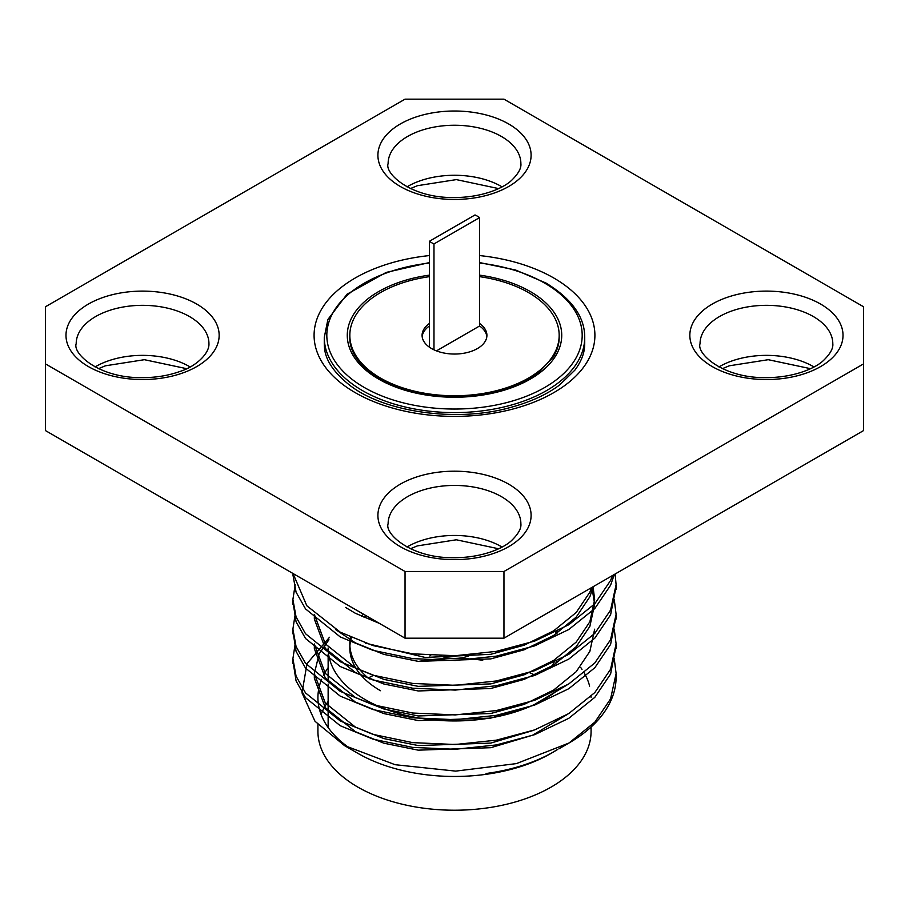<?xml version="1.0" encoding="UTF-8"?>
<svg xmlns="http://www.w3.org/2000/svg" width="909" height="909" viewBox="0 0 909 909"><rect width="100%" height="100%" fill="white"/><g stroke="black" fill="none" stroke-linecap="round" stroke-linejoin="round"><path stroke-width="1.36" d="M863.55 430.582L503.961 638.186L405.039 638.186L45.45 430.582L45.45 306.765L405.039 99.161L503.961 99.161L863.55 306.765L863.55 430.582M863.55 363.884L503.961 571.488L503.961 638.186M503.961 571.488L405.039 571.488L405.039 638.186M405.039 571.488L45.45 363.884M584.726 337.409L584.726 343.011A130.226 75.186 180 0 1 584.532 347.136C583.953 354.555 580.749 362.202 574.92 370.099L559.785 384.825C547.116 394.392 530.811 401.892 510.869 407.357C456.125 423.015 382.916 411.845 349.113 384.746C333.364 372.088 325.149 359.544 324.468 347.136A130.226 75.186 180 0 1 324.274 343.011L324.274 337.409A130.226 75.186 180 0 0 454.5 412.595A130.226 75.186 180 0 0 584.726 337.409C584.817 317.093 571.931 298.981 546.059 283.074L515.539 269.996L479.6 262.565M292.959 661.116L296.061 680.898L305.515 697.692L340.239 725.723L373.065 739.176L412.675 747.403L455.239 749.289L496.325 744.937L534.662 734.665L568.761 718.326L594.816 697.339L610.587 674.035L616.052 646.31M292.959 631.516L296.073 651.321L305.526 668.104L340.239 696.124L373.065 709.577L412.675 717.803L455.239 719.689L496.325 715.338L534.662 705.066L568.761 688.727L594.816 667.74L610.587 644.436L616.052 616.711M292.959 601.917L296.073 621.733L305.538 638.516L340.239 666.524L373.065 679.977L412.675 688.204L455.239 690.09L496.325 685.738L534.662 675.467L568.761 659.127L594.816 638.141L610.587 614.836L616.052 587.112M292.903 574.704L296.073 592.145L305.538 608.916L340.239 636.925L373.065 650.378L412.675 658.616L455.239 660.491L496.325 656.139L534.662 645.867L568.761 629.528L594.816 608.541L610.587 585.237L614.302 574.488M328.944 639.731L319.127 653.855L314.344 673.603L325.297 703.009L355.396 727.086L383.871 738.585L418.231 745.562L490.769 743.096L532.322 730.722M314.344 643.981L325.286 673.41L355.396 697.487L383.871 708.986L418.231 715.962L490.769 713.497L524.027 704.43L553.604 690.079L576.192 671.706L589.873 651.344L594.656 629.198M591.929 587.396L594.656 604.19L589.873 626.346L576.192 646.708L553.604 665.093L524.027 679.432L490.769 688.499L418.231 690.965L383.871 684L355.396 672.49L325.297 648.424L314.344 619.029L314.344 614.416L325.308 643.833L355.396 667.888L383.871 679.387L418.231 686.363L490.769 683.898L524.027 674.83L553.604 660.479L576.192 642.106L589.873 621.745L594.656 599.588L593.066 586.748M365.509 643.152L425.253 657.48L490.769 654.298L524.027 645.231L553.604 630.88L576.192 612.507L589.873 592.145L591.679 587.544M486.054 773.514A140.156 80.912 0 0 0 553.604 751.891A140.156 80.912 0 0 0 557.717 749.414M314.344 673.603L314.344 678.216L325.297 707.634L355.396 731.688L383.871 743.198L418.231 750.164L490.769 747.698L532.572 735.222L566.898 714.69M314.344 648.594L325.286 678.012L355.396 702.089L383.871 713.599L418.231 720.564L490.769 718.099L532.572 705.623L566.898 685.091M335.626 629.562L355.396 642.89L383.871 654.4L418.231 661.366L490.769 658.9L524.027 649.833L553.604 635.493L576.192 617.12L589.873 596.747L593.27 586.623M345.545 607.428L355.396 613.291L379.473 623.426M614.245 658.707L616.097 673.546L610.587 698.862L594.895 722.076L569 743.005L516.403 763.605L455.682 771.116L395.131 764.708L344.363 745.482L315.003 721.28L302.004 692.885L307.026 663.638L329.501 637.277M295.175 643.913L292.903 658.73L296.073 676.148L305.526 692.931L340.239 720.951L373.065 734.392L412.675 742.63L455.239 744.516L496.325 740.165L534.662 729.893L568.761 713.554L594.816 692.567L610.587 669.263L616.097 643.913L614.245 629.108M295.175 614.314L292.903 629.096L296.061 646.526L305.515 663.32L340.239 691.351L373.065 704.793L412.675 713.031L455.239 714.917L496.325 710.565L534.662 700.294L568.761 683.954L594.816 662.968L610.587 639.663L616.097 614.291L614.245 599.508M295.175 584.714L292.903 599.497L296.061 616.927L305.515 633.721L340.239 661.752L373.065 675.205L412.675 683.432L455.239 685.318L496.325 680.966L534.662 670.694L568.761 654.355L594.816 633.368L610.587 610.064L616.097 584.703L615.132 574.011M293.039 573.522L306.844 605.792L340.239 632.153L373.065 645.606L412.675 653.832L455.239 655.719L496.325 651.367L534.662 641.095L568.761 624.756L594.816 603.769L610.587 580.465L612.564 575.488M569 743.005A161.597 93.297 0 0 0 616.097 677.171A161.597 93.297 0 0 0 616.063 675.387M344.352 745.516L357.919 753.356A136.577 78.856 0 0 0 551.081 753.356L553.604 751.891M552.32 752.629A136.577 78.856 0 0 0 555.853 750.459M591.077 697.601A136.577 78.856 0 0 0 591.066 696.385M589.623 686.113A136.577 78.856 0 0 0 584.214 672.91M582.01 669.342A136.577 78.856 0 0 0 580.862 667.683M328.138 667.683A136.577 78.856 0 0 0 323.411 675.467M321.65 679.307A136.577 78.856 0 0 0 317.923 697.601A136.577 78.856 0 0 0 351.385 749.311M317.923 724.678L317.923 731.37A136.577 78.856 0 0 0 357.919 787.126A136.577 78.856 0 0 0 506.767 804.215A136.577 78.856 0 0 0 591.077 731.37L591.077 727.041M328.138 701.453A136.577 78.856 0 0 0 321.093 714.485M534.822 675.046A126.362 72.959 0 0 0 529.299 672.558M482.747 660.252A126.362 72.959 0 0 0 454.989 658.411M454.011 658.411A126.362 72.959 0 0 0 418.606 661.411M373.542 675.342A126.362 72.959 0 0 0 368.236 678.046M328.138 651.821L328.138 647.992A126.362 72.959 0 0 0 365.145 699.578A126.362 72.959 0 0 0 557.228 690.476M555.479 663.888A104.671 60.426 0 0 0 556.649 661.173M556.24 633.8A104.671 60.426 0 0 0 555.513 632.153M365.418 616.257A104.671 60.426 0 0 0 364.089 617.541M351.385 637.607A104.671 60.426 0 0 0 349.897 645.901M369.338 678.955A104.671 60.426 180 0 1 349.829 643.822L349.829 647.992A104.671 60.426 0 0 0 380.485 690.715M556.944 631.425A104.671 60.426 180 0 1 557.467 632.971M554.058 662.468A104.671 60.426 180 0 1 551.672 666.286M349.829 643.822A104.671 60.426 180 0 1 350.465 637.198M361.339 616.279A104.671 60.426 180 0 1 362.407 615.109M429.4 325.979A32.417 18.714 0 0 0 422.151 336.569M429.4 241.283L475.021 214.944A32.417 18.714 0 0 1 479.6 217.592L433.979 243.93L433.979 349.817A32.417 18.714 180 0 1 429.4 347.17L429.4 241.283A32.417 18.714 0 0 0 433.979 243.93M486.849 336.569A32.417 18.714 0 0 0 479.6 325.979L436.468 350.885M479.6 217.592L479.6 325.979M429.4 323.479A32.417 18.714 0 0 0 422.083 335.319A32.417 18.714 0 0 0 429.4 347.17M433.979 349.817A32.417 18.714 0 0 0 468.396 352.238A32.417 18.714 0 0 0 486.917 335.319A32.417 18.714 0 0 0 479.6 323.479M479.6 276.654A104.671 60.426 180 0 1 528.515 292.596A104.671 60.426 180 0 1 559.171 335.319A104.671 60.426 180 0 1 454.5 395.756A104.671 60.426 180 0 1 349.829 335.319A104.671 60.426 180 0 1 380.485 292.596A104.671 60.426 180 0 1 429.4 276.654M430.73 655.434L429.821 655.957M440.058 655.798A25.27 14.589 0 0 0 471.248 654.753M718.905 366.941A66.38 38.326 180 0 1 813.362 366.588A66.38 38.326 180 0 1 813.953 366.941M406.971 547.025A66.38 38.326 180 0 1 501.438 546.684A66.38 38.326 180 0 1 502.029 547.025M406.971 186.845A66.38 38.326 180 0 1 501.438 186.493A66.38 38.326 180 0 1 502.029 186.845M95.047 366.941A66.38 38.326 180 0 1 189.504 366.588A66.38 38.326 180 0 1 190.095 366.941M813.362 316.559A66.38 38.326 180 0 1 832.803 343.659C833.36 348.215 830.349 353.726 823.781 360.203C816.214 367.759 794.614 377.905 764.605 377.655C721.939 377.689 696.351 353.271 700.055 343.659A66.38 38.326 180 0 1 741.028 308.253A66.38 38.326 180 0 1 813.362 316.559M501.438 496.655A66.38 38.326 180 0 1 520.88 523.754C521.436 528.311 518.425 533.822 511.847 540.287C504.279 547.854 482.679 558.001 452.671 557.74C410.004 557.785 384.427 533.367 388.12 523.754A66.38 38.326 180 0 1 429.105 488.349A66.38 38.326 180 0 1 501.438 496.655M501.438 136.475A66.38 38.326 180 0 1 520.88 163.563C521.436 168.12 518.425 173.63 511.847 180.107C504.279 187.663 482.679 197.821 452.671 197.56C410.004 197.594 384.427 173.187 388.12 163.563A66.38 38.326 180 0 1 429.105 128.169A66.38 38.326 180 0 1 501.438 136.475M189.504 316.559A66.38 38.326 180 0 1 208.945 343.659C209.547 353.499 195.708 366.702 179.709 371.542C168.017 375.735 155.03 377.78 140.747 377.655C98.07 377.689 72.493 353.271 76.197 343.659A66.38 38.326 180 0 1 117.17 308.253A66.38 38.326 180 0 1 189.504 316.559M820.588 304.061A76.583 44.211 180 0 1 786.251 378.03A76.583 44.211 180 0 1 692.453 323.877A76.583 44.211 180 0 1 820.588 304.061M508.654 484.145A76.583 44.211 180 0 1 474.328 558.126A76.583 44.211 180 0 1 380.519 503.972A76.583 44.211 180 0 1 508.654 484.145M508.654 123.965A76.583 44.211 180 0 1 474.328 197.946A76.583 44.211 180 0 1 380.519 143.792A76.583 44.211 180 0 1 508.654 123.965M196.719 304.061A76.583 44.211 180 0 1 162.393 378.03A76.583 44.211 180 0 1 68.595 323.877A76.583 44.211 180 0 1 196.719 304.061M479.6 255.565A140.406 81.06 180 0 1 553.786 278.006A140.406 81.06 180 0 1 531.856 402.971A140.406 81.06 180 0 1 324.195 365.52A140.406 81.06 180 0 1 429.4 255.565M479.6 275.143A107.217 61.903 180 0 1 530.322 291.55A107.217 61.903 180 0 1 515.255 386.336A107.217 61.903 180 0 1 356.567 360.532A107.217 61.903 180 0 1 429.4 275.143M479.6 263.053A127.68 73.709 180 0 1 544.775 283.199A127.68 73.709 180 0 1 525.493 396.597A127.68 73.709 180 0 1 336.591 363.6A127.68 73.709 180 0 1 429.4 263.053M722.348 368.679L729.291 365.804L768.253 359.691L810.521 368.679M410.413 548.763L417.356 545.9L456.329 539.787L498.587 548.763M410.413 188.583L417.356 185.709L456.329 179.607L498.587 188.583M98.479 368.679L105.421 365.804L144.395 359.691L186.652 368.679M314.344 648.617L314.344 644.004M292.903 599.52L292.903 604.303M292.903 629.119L292.903 633.903M292.903 658.73L292.903 663.502M616.097 584.726L616.097 589.498M616.097 614.325L616.097 619.097M616.097 643.924L616.097 648.696M616.097 673.524L616.097 677.171M558.944 748.811L568.761 743.142M328.138 654.435L328.138 681.42M328.138 684.034L328.138 727.518M349.829 335.319L349.829 337.409C349.442 349.215 356.169 360.85 369.997 372.315C395.279 392.995 448.126 402.698 490.871 393.029C510.54 388.722 526.436 381.928 538.56 372.645L553.195 357.055C557.24 350.419 559.24 343.875 559.171 337.409L559.171 335.319M429.4 262.565L386.2 272.416L347.022 294.221L327.899 319.468L324.274 337.409"/></g></svg>
